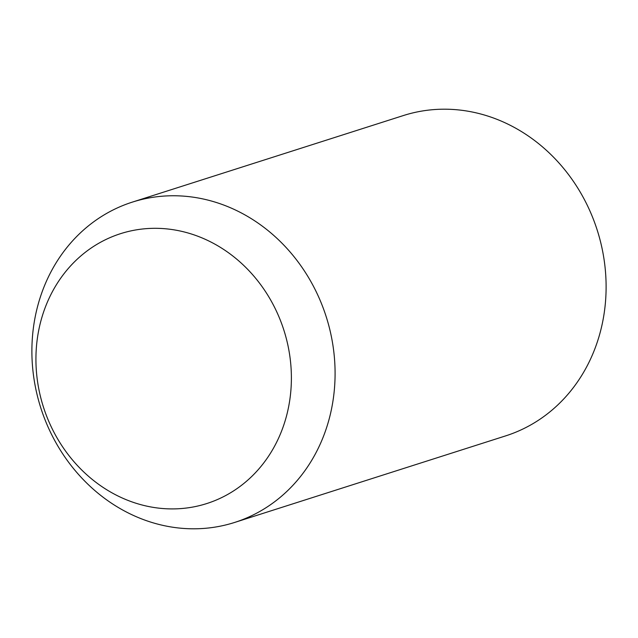 <?xml version="1.0" encoding="UTF-8"?>
<svg xmlns="http://www.w3.org/2000/svg" width="638" height="638" viewBox="0 0 638 638"><rect width="100%" height="100%" fill="white"/><g stroke="black" fill="none" stroke-linecap="round" stroke-linejoin="round"><path stroke-width="0.96" d="M132.337 202.118L403.352 115.558A168.137 149.81 72.3 0 1 558.537 162.499A168.137 149.81 72.3 0 1 599.959 333.259A168.137 149.81 72.3 0 1 505.663 435.882L234.648 522.442A168.137 149.81 72.3 0 1 79.463 475.501A168.137 149.81 72.3 0 1 38.041 304.741A168.137 149.81 72.3 0 1 132.337 202.118A168.137 149.81 72.3 0 1 287.515 249.059A168.137 149.81 72.3 0 1 328.937 419.82A168.137 149.81 72.3 0 1 234.648 522.442M41.111 320.132A141.66 126.22 72.3 0 1 199.678 236.953A141.66 126.22 72.3 0 1 286.207 417.092A141.66 126.22 72.3 0 1 127.64 500.272A141.66 126.22 72.3 0 1 41.111 320.132"/></g></svg>
